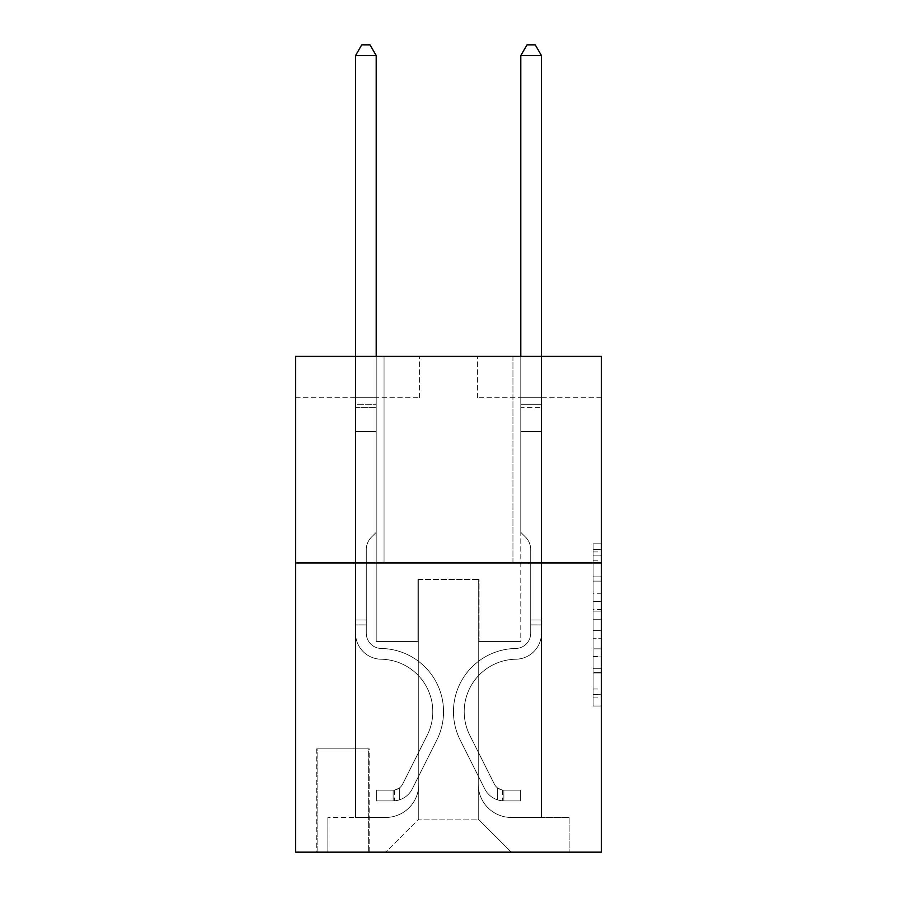 <?xml version="1.0" encoding="UTF-8"?>
<svg xmlns="http://www.w3.org/2000/svg" width="897" height="897" viewBox="0 0 897 897"><rect width="100%" height="100%" fill="white"/><g stroke="black" fill="none" stroke-linecap="round" stroke-linejoin="round"><path stroke-width="0.67" stroke-dasharray="4.49 3.36" d="M593.108 593.287L593.108 619.244L601.371 619.244L601.371 697.911L601.371 551.924L601.371 619.244L593.108 619.244L593.108 549.491L593.108 706.029L593.108 543.806L593.108 694.67L601.371 694.67L593.108 694.67L601.371 694.67L593.108 694.67L593.108 668.714L593.108 706.029L601.371 706.029L601.371 543.806L601.371 694.267L601.371 630.591L593.108 630.591L601.371 630.591L601.371 668.714L601.371 555.165L593.108 555.165L601.371 555.165L601.371 706.029L601.371 551.924L601.371 706.029L593.108 706.029L593.108 543.806L601.371 543.806L601.371 551.924L601.371 543.806L601.371 551.924L601.371 543.806L601.371 549.491L601.371 543.806L593.108 543.806L593.108 555.165L601.371 555.165L593.108 555.165L593.108 593.287L601.371 593.287M512.949 356.367L512.949 562.946L384.051 562.946L512.949 562.946L384.051 562.946L512.949 562.946L512.949 356.367L384.051 356.367L384.051 562.946L384.051 356.367L512.949 356.367M369.172 748.86L316.293 748.86L369.172 748.86L369.172 852.15L316.293 852.15L369.172 852.15M316.293 748.86L316.293 852.15M601.371 609.5L601.371 601.394L601.371 609.5L593.108 609.5L593.108 576.861L593.108 672.974L593.108 648.845L601.371 648.845L593.108 648.845L593.108 706.029L601.371 706.029L593.108 706.029L601.371 706.029L593.108 706.029L593.108 543.806L601.371 543.806L593.108 543.806L601.371 543.806L593.108 543.806L593.108 609.5L601.371 609.5M601.371 562.946L601.371 852.15L295.629 852.15L295.629 562.946L601.371 562.946L601.371 356.367L477.417 356.367L601.371 356.367L601.371 397.685L601.371 356.367L295.629 356.367L419.583 356.367L295.629 356.367L295.629 562.946L601.371 562.946L295.629 562.946M355.537 397.685L355.537 817.447L385.699 817.447A33.054 33.054 0 0 0 418.753 784.393L418.753 579.473L418.753 819.096L418.753 579.473L418.753 819.096L418.753 579.473L478.247 579.473L478.247 784.393A33.054 33.054 0 0 0 511.301 817.447L541.463 817.447L541.463 397.685L541.463 817.447L541.463 397.685L541.463 817.447L541.463 397.685L541.463 817.447L541.463 397.685L541.463 817.447L541.463 397.685L541.463 817.447L541.463 397.685L541.463 817.447L569.135 817.447L511.301 817.447L541.463 817.447L511.301 817.447L541.463 817.447L511.301 817.447L541.463 817.447L511.301 817.447L541.463 817.447L511.301 817.447L541.463 817.447L541.463 397.685L520.798 397.685L541.463 397.685L520.798 397.685L541.463 397.685L520.798 397.685L541.463 397.685L520.798 397.685L541.463 397.685L520.798 397.685L541.463 397.685L520.798 397.685L541.463 397.685L520.798 397.685L541.463 397.685L541.463 817.447L511.301 817.447A33.054 33.054 0 0 1 478.247 784.393A33.054 33.054 0 0 0 511.301 817.447A33.054 33.054 0 0 1 478.247 784.393A33.054 33.054 0 0 0 511.301 817.447A33.054 33.054 0 0 1 478.247 784.393A33.054 33.054 0 0 0 511.301 817.447A33.054 33.054 0 0 1 478.247 784.393A33.054 33.054 0 0 0 511.301 817.447A33.054 33.054 0 0 1 478.247 784.393A33.054 33.054 0 0 0 511.301 817.447A33.054 33.054 0 0 1 478.247 784.393L478.247 579.473L478.247 819.096L418.753 819.096L478.247 819.096L511.301 852.15L569.135 852.15L385.699 852.15L511.301 852.15L478.247 819.096L511.301 852.15L478.247 819.096L478.247 579.473L478.247 819.096L478.247 579.473L417.924 579.473L417.924 641.445L376.202 641.445L376.202 397.685L355.537 397.685L355.537 817.447L385.699 817.447A33.054 33.054 0 0 0 418.753 784.393L418.753 579.473L417.924 579.473L417.924 641.445L376.202 641.445L376.202 397.685L355.537 397.685L355.537 817.447L385.699 817.447L327.865 817.447L385.699 817.447L355.537 817.447L355.537 397.685L355.537 817.447L355.537 397.685L355.537 817.447L355.537 397.685L355.537 817.447L355.537 397.685L355.537 817.447L355.537 397.685L376.202 397.685L355.537 397.685L376.202 397.685L355.537 397.685L376.202 397.685L355.537 397.685L376.202 397.685L355.537 397.685L376.202 397.685L355.537 397.685L376.202 397.685L355.537 397.685L355.537 817.447L355.537 397.685M418.753 784.393L418.753 579.473L417.924 579.473L417.924 641.445L376.202 641.445L376.202 397.685L376.202 641.445L376.202 397.685L376.202 641.445L376.202 397.685L376.202 641.445L376.202 397.685L376.202 641.445L376.202 397.685L376.202 641.445L376.202 397.685L376.202 641.445L417.924 641.445L376.202 641.445L417.924 641.445L376.202 641.445L417.924 641.445L376.202 641.445L417.924 641.445L376.202 641.445L417.924 641.445L376.202 641.445L417.924 641.445L417.924 579.473L417.924 641.445L417.924 579.473L417.924 641.445L417.924 579.473L417.924 641.445L417.924 579.473L417.924 641.445L417.924 579.473L417.924 641.445L417.924 579.473L418.753 579.473L417.924 579.473L418.753 579.473L417.924 579.473L418.753 579.473L417.924 579.473L418.753 579.473L417.924 579.473L418.753 579.473L417.924 579.473L418.753 579.473L418.753 784.393A33.054 33.054 0 0 1 385.699 817.447A33.054 33.054 0 0 0 418.753 784.393A33.054 33.054 0 0 1 385.699 817.447A33.054 33.054 0 0 0 418.753 784.393A33.054 33.054 0 0 1 385.699 817.447A33.054 33.054 0 0 0 418.753 784.393A33.054 33.054 0 0 1 385.699 817.447A33.054 33.054 0 0 0 418.753 784.393A33.054 33.054 0 0 1 385.699 817.447A33.054 33.054 0 0 0 418.753 784.393M601.371 397.685L477.417 397.685L601.371 397.685M295.629 397.685L419.583 397.685L295.629 397.685L295.629 356.367L295.629 397.685M317.112 852.15L368.353 852.15L317.112 852.15L317.112 748.86L368.353 748.86L368.353 852.15L368.353 748.86L317.112 748.86L317.112 852.15M327.865 852.15L385.699 852.15L418.753 819.096L385.699 852.15L418.753 819.096L385.699 852.15L327.865 852.15L327.865 817.447L327.865 852.15M479.076 579.473L478.247 579.473L479.076 579.473L478.247 579.473L479.076 579.473L478.247 579.473L479.076 579.473L478.247 579.473L479.076 579.473L478.247 579.473L479.076 579.473L478.247 579.473L479.076 579.473L478.247 579.473L479.076 579.473L479.076 641.445L479.076 579.473M477.417 397.685L477.417 356.367L477.417 397.685M419.583 397.685L419.583 356.367L419.583 397.685M569.135 817.447L569.135 852.15L569.135 817.447M520.798 397.685L520.798 641.445L479.076 641.445L520.798 641.445L479.076 641.445L520.798 641.445L479.076 641.445L520.798 641.445L479.076 641.445L520.798 641.445L479.076 641.445L520.798 641.445L479.076 641.445L520.798 641.445L479.076 641.445L520.798 641.445L520.798 397.685M593.108 619.244L601.371 619.244L593.108 619.244M593.108 549.491L593.108 543.806L593.108 549.491L601.371 549.491L593.108 549.491M593.108 672.571L593.108 638.709L593.108 672.571L601.371 672.571L593.108 672.571M593.108 638.709L593.108 630.591L601.371 630.591L593.108 630.591L593.108 638.709L601.371 638.709L593.108 638.709M593.108 576.861L593.108 555.165L593.108 576.861L601.371 576.861L593.108 576.861M593.108 543.806L601.371 543.806L593.108 543.806L593.108 551.924L593.108 543.806L601.371 543.806M593.108 706.029L601.371 706.029L593.108 706.029L593.108 697.911L593.108 706.029M366.279 619.962L366.279 624.917L355.537 624.917L355.537 619.962L355.537 633.204L355.537 55.592L355.537 431.558L355.537 55.592L376.202 55.592L376.202 404.289L376.202 55.592L355.537 55.592L361.738 44.85L370.001 44.85L361.738 44.85L355.537 55.592L355.537 431.558L355.537 55.592L376.202 55.592L370.001 44.85L376.202 55.592L376.202 431.558L355.537 431.558L355.537 404.289L355.537 431.558L376.202 431.558L376.202 532.37L371.537 537.023A17.951 17.951 -29.8 0 0 366.279 549.726A17.951 17.951 150.2 0 1 371.537 537.023L376.202 532.37L376.202 55.592L355.537 55.592L361.738 44.85L370.001 44.85L361.738 44.85L355.537 55.592L355.537 404.289L355.537 55.592L376.202 55.592L370.001 44.85L376.202 55.592L376.202 431.558L355.537 431.558L355.537 633.204A26.024 26.024 -29.8 0 0 381.158 659.228A26.024 26.024 150.2 0 1 355.537 633.204L355.537 431.558L376.202 431.558L376.202 532.37L371.537 537.023A17.951 17.951 -29.8 0 0 366.279 549.726A17.951 17.951 150.2 0 1 371.537 537.023L376.202 532.37L376.202 55.592L355.537 55.592L361.738 44.85L370.001 44.85L361.738 44.85L355.537 55.592L355.537 407.373L355.537 55.592L376.202 55.592L370.001 44.85L376.202 55.592L376.202 431.558L355.537 431.558L355.537 633.204A26.024 26.024 -29.8 0 0 381.158 659.228A26.024 26.024 150.2 0 1 355.537 633.204L355.537 431.558L376.202 431.558L376.202 532.37L371.537 537.023A17.951 17.951 -29.8 0 0 366.279 549.726A17.951 17.951 150.2 0 1 371.537 537.023L376.202 532.37L376.202 55.592L355.537 55.592L361.738 44.85L370.001 44.85L361.738 44.85L355.537 55.592L355.537 633.204A26.024 26.024 -29.8 0 0 381.158 659.228A26.024 26.024 150.2 0 1 355.537 633.204L355.537 431.558L376.202 431.558L376.202 532.37L371.537 537.023A17.951 17.951 -29.8 0 0 366.279 549.726A17.951 17.951 150.2 0 1 371.537 537.023L376.202 532.37L376.202 431.558L355.537 431.558L355.537 633.204A26.024 26.024 -29.8 0 0 381.158 659.228A52.474 52.474 150.2 0 1 427.207 735.26A52.474 52.474 -29.8 0 0 381.158 659.228A26.024 26.024 150.2 0 1 355.537 633.204L355.537 431.558L376.202 431.558L376.202 407.373L376.202 532.37L371.537 537.023A17.951 17.951 -29.8 0 0 366.279 549.726A17.951 17.951 150.2 0 1 371.537 537.023L376.202 532.37L376.202 431.558L355.537 431.558L355.537 633.204A26.024 26.024 -29.8 0 0 381.158 659.228A26.024 26.024 150.2 0 1 355.537 633.204L355.537 431.558L376.202 431.558L376.202 404.289L376.202 532.37L371.537 537.023A17.951 17.951 -29.8 0 0 366.279 549.726A17.951 17.951 150.2 0 1 371.537 537.023L376.202 532.37L376.202 431.558L355.537 431.558L355.537 633.204A26.024 26.024 -29.8 0 0 381.158 659.228A26.024 26.024 150.2 0 1 355.537 633.204L355.537 431.558L376.202 431.558L376.202 55.592L370.001 44.85L376.202 55.592L376.202 532.37L371.537 537.023A17.951 17.951 -29.8 0 0 366.279 549.726A17.951 17.951 150.2 0 1 371.537 537.023L376.202 532.37L376.202 431.558L355.537 431.558L355.537 633.204L355.537 624.917L366.279 624.917L366.279 619.962L355.537 619.962L366.279 619.962L366.279 633.204L366.279 549.726L366.279 633.204A15.283 15.283 -29.8 0 0 381.326 648.486A15.283 15.283 150.2 0 1 366.279 633.204L366.279 549.726L366.279 633.204L366.279 619.962L355.537 619.962L366.279 619.962L366.279 633.204A15.283 15.283 -29.8 0 0 381.326 648.486A15.283 15.283 150.2 0 1 366.279 633.204L366.279 549.726L366.279 633.204A15.283 15.283 -29.8 0 0 381.326 648.486A15.283 15.283 150.2 0 1 366.279 633.204L366.279 549.726L366.279 633.204L366.279 619.962L355.537 619.962L366.279 619.962L366.279 633.204A15.283 15.283 -29.8 0 0 381.326 648.486A63.216 63.216 150.2 0 1 436.805 740.081A63.216 63.216 -29.8 0 0 381.326 648.486A15.283 15.283 150.2 0 1 366.279 633.204L366.279 549.726L366.279 633.204A15.283 15.283 -29.8 0 0 381.326 648.486A15.283 15.283 150.2 0 1 366.279 633.204L366.279 549.726L366.279 633.204L366.279 619.962L355.537 619.962M393.133 800.92A21.898 21.898 -29.8 0 0 412.284 788.855L436.805 740.081A63.216 63.216 -29.8 0 0 381.326 648.486A15.283 15.283 150.2 0 1 366.279 633.204A15.283 15.283 -29.8 0 0 381.326 648.486A63.216 63.216 150.2 0 1 436.805 740.081A63.216 63.216 -29.8 0 0 381.326 648.486A15.283 15.283 150.2 0 1 366.279 633.204L366.279 549.726L366.279 633.204A15.283 15.283 -29.8 0 0 381.326 648.486A15.283 15.283 150.2 0 1 366.279 633.204A15.283 15.283 150.2 0 0 381.326 648.486A63.216 63.216 150.2 0 1 436.805 740.081L412.284 788.855L436.805 740.081A63.216 63.216 -29.8 0 0 381.326 648.486A15.283 15.283 150.2 0 1 366.279 633.204A15.283 15.283 150.2 0 0 381.326 648.486A15.283 15.283 150.2 0 1 366.279 633.204A15.283 15.283 150.2 0 0 381.326 648.486A63.216 63.216 150.2 0 1 436.805 740.081A63.216 63.216 -29.8 0 0 381.326 648.486A15.283 15.283 150.2 0 1 366.279 633.204A15.283 15.283 150.2 0 0 381.326 648.486A63.216 63.216 150.2 0 1 436.805 740.081A63.216 63.216 -29.8 0 0 381.326 648.486A15.283 15.283 150.2 0 1 366.279 633.204A15.283 15.283 150.2 0 0 381.326 648.486A15.283 15.283 150.2 0 1 366.279 633.204A15.283 15.283 150.2 0 0 381.326 648.486A63.216 63.216 150.2 0 1 436.805 740.081L412.284 788.855L436.805 740.081A63.216 63.216 -29.8 0 0 381.326 648.486A15.283 15.283 150.2 0 1 366.279 633.204A15.283 15.283 150.2 0 0 381.326 648.486A63.216 63.216 150.2 0 1 436.805 740.081A63.216 63.216 -29.8 0 0 381.326 648.486A63.216 63.216 -29.8 0 1 436.805 740.081L412.284 788.855A21.898 21.898 150.2 0 1 399.333 799.9A21.898 21.898 -29.8 0 0 412.284 788.855L436.805 740.081A63.216 63.216 -29.8 0 0 381.326 648.486A63.216 63.216 -29.8 0 1 436.805 740.081A63.216 63.216 -29.8 0 0 381.326 648.486A63.216 63.216 -29.8 0 1 436.805 740.081L412.284 788.855L436.805 740.081A63.216 63.216 -29.8 0 0 381.326 648.486A63.216 63.216 -29.8 0 1 436.805 740.081L412.284 788.855L436.805 740.081A63.216 63.216 -29.8 0 0 381.326 648.486A63.216 63.216 -29.8 0 1 436.805 740.081A63.216 63.216 -29.8 0 0 381.326 648.486A63.216 63.216 -29.8 0 1 436.805 740.081L412.284 788.855A21.898 21.898 150.2 0 1 399.333 799.9C392.964 801.245 392.964 801.245 399.333 799.9C392.964 801.245 392.964 801.245 399.333 799.9A21.898 21.898 -29.8 0 0 412.284 788.855L436.805 740.081A63.216 63.216 -29.8 0 0 381.326 648.486A63.216 63.216 -29.8 0 1 436.805 740.081L412.284 788.855A21.898 21.898 150.2 0 1 399.333 799.9C392.964 801.245 392.964 801.245 399.333 799.9C392.964 801.245 392.964 801.245 399.333 799.9A21.898 21.898 -29.8 0 0 412.284 788.855L436.805 740.081L412.284 788.855A21.898 21.898 150.2 0 1 399.333 799.9C392.964 801.245 392.964 801.245 399.333 799.9C392.964 801.245 392.964 801.245 399.333 799.9A21.898 21.898 -29.8 0 0 412.284 788.855L436.805 740.081L412.284 788.855A21.898 21.898 150.2 0 1 399.333 799.9C392.964 801.245 392.964 801.245 399.333 799.9C392.964 801.245 392.964 801.245 399.333 799.9A21.898 21.898 -29.8 0 0 412.284 788.855L436.805 740.081L412.284 788.855A21.898 21.898 150.2 0 1 399.333 799.9C392.964 801.245 392.964 801.245 399.333 799.9C392.964 801.245 392.964 801.245 399.333 799.9A21.898 21.898 -29.8 0 0 412.284 788.855L436.805 740.081L412.284 788.855A21.898 21.898 150.2 0 1 399.333 799.9C392.964 801.245 392.964 801.245 399.333 799.9C392.964 801.245 392.964 801.245 399.333 799.9A21.898 21.898 -29.8 0 0 412.284 788.855A21.898 21.898 -29.8 0 1 393.133 800.92L393.133 790.167A11.156 11.156 -29.8 0 0 402.686 784.034L427.207 735.26A52.474 52.474 -29.8 0 0 381.158 659.228A52.474 52.474 150.2 0 1 427.207 735.26A52.474 52.474 -29.8 0 0 381.158 659.228A26.024 26.024 150.2 0 1 355.537 633.204A26.024 26.024 -29.8 0 0 381.158 659.228A26.024 26.024 150.2 0 1 355.537 633.204A26.024 26.024 150.2 0 0 381.158 659.228A52.474 52.474 150.2 0 1 427.207 735.26L402.686 784.034L427.207 735.26A52.474 52.474 -29.8 0 0 381.158 659.228A26.024 26.024 150.2 0 1 355.537 633.204A26.024 26.024 150.2 0 0 381.158 659.228A26.024 26.024 150.2 0 1 355.537 633.204A26.024 26.024 150.2 0 0 381.158 659.228A52.474 52.474 150.2 0 1 427.207 735.26A52.474 52.474 -29.8 0 0 381.158 659.228A26.024 26.024 150.2 0 1 355.537 633.204A26.024 26.024 150.2 0 0 381.158 659.228A52.474 52.474 150.2 0 1 427.207 735.26A52.474 52.474 -29.8 0 0 381.158 659.228A26.024 26.024 150.2 0 1 355.537 633.204A26.024 26.024 150.2 0 0 381.158 659.228A26.024 26.024 150.2 0 1 355.537 633.204A26.024 26.024 150.2 0 0 381.158 659.228A52.474 52.474 150.2 0 1 427.207 735.26L402.686 784.034L427.207 735.26A52.474 52.474 -29.8 0 0 381.158 659.228A26.024 26.024 150.2 0 1 355.537 633.204A26.024 26.024 150.2 0 0 381.158 659.228A52.474 52.474 150.2 0 1 427.207 735.26A52.474 52.474 -29.8 0 0 381.158 659.228A52.474 52.474 -29.8 0 1 427.207 735.26L402.686 784.034A11.156 11.156 150.2 0 1 399.333 788.003C393.077 790.885 393.077 790.885 399.333 788.003C393.077 790.885 393.077 790.885 399.333 788.003A11.156 11.156 -29.8 0 0 402.686 784.034L427.207 735.26A52.474 52.474 -29.8 0 0 381.158 659.228A52.474 52.474 -29.8 0 1 427.207 735.26A52.474 52.474 -29.8 0 0 381.158 659.228A52.474 52.474 -29.8 0 1 427.207 735.26L402.686 784.034L427.207 735.26A52.474 52.474 -29.8 0 0 381.158 659.228A52.474 52.474 -29.8 0 1 427.207 735.26L402.686 784.034L427.207 735.26A52.474 52.474 -29.8 0 0 381.158 659.228A52.474 52.474 -29.8 0 1 427.207 735.26A52.474 52.474 -29.8 0 0 381.158 659.228A52.474 52.474 -29.8 0 1 427.207 735.26L402.686 784.034A11.156 11.156 150.2 0 1 399.333 788.003C393.077 790.885 393.077 790.885 399.333 788.003C393.077 790.885 393.077 790.885 399.333 788.003A11.156 11.156 -29.8 0 0 402.686 784.034L427.207 735.26A52.474 52.474 -29.8 0 0 381.158 659.228A52.474 52.474 -29.8 0 1 427.207 735.26L402.686 784.034A11.156 11.156 150.2 0 1 399.333 788.003C393.077 790.885 393.077 790.885 399.333 788.003C393.077 790.885 393.077 790.885 399.333 788.003A11.156 11.156 -29.8 0 0 402.686 784.034L427.207 735.26L402.686 784.034A11.156 11.156 150.2 0 1 399.333 788.003C393.077 790.885 393.077 790.885 399.333 788.003C393.077 790.885 393.077 790.885 399.333 788.003A11.156 11.156 -29.8 0 0 402.686 784.034L427.207 735.26L402.686 784.034A11.156 11.156 150.2 0 1 399.333 788.003C393.077 790.885 393.077 790.885 399.333 788.003C393.077 790.885 393.077 790.885 399.333 788.003A11.156 11.156 -29.8 0 0 402.686 784.034L427.207 735.26L402.686 784.034A11.156 11.156 150.2 0 1 399.333 788.003C393.077 790.885 393.077 790.885 399.333 788.003C393.077 790.885 393.077 790.885 399.333 788.003A11.156 11.156 -29.8 0 0 402.686 784.034L427.207 735.26L402.686 784.034A11.156 11.156 150.2 0 1 399.333 788.003C393.077 790.885 393.077 790.885 399.333 788.003C393.077 790.885 393.077 790.885 399.333 788.003A11.156 11.156 -29.8 0 0 402.686 784.034A11.156 11.156 -29.8 0 1 393.133 790.167L393.133 800.92L376.617 800.92L393.133 800.92A21.898 21.898 -29.8 0 0 412.284 788.855A21.898 21.898 -29.8 0 1 393.133 800.92L393.133 790.167L376.617 790.179L393.133 790.167A11.156 11.156 -29.8 0 0 402.686 784.034A11.156 11.156 -29.8 0 1 393.133 790.167L393.133 800.92L376.617 800.92L376.617 790.179L376.617 800.92L393.133 800.92A21.898 21.898 -29.8 0 0 412.284 788.855A21.898 21.898 -29.8 0 1 393.133 800.92L393.133 790.167L376.617 790.179L393.133 790.167A11.156 11.156 -29.8 0 0 402.686 784.034A11.156 11.156 -29.8 0 1 393.133 790.167L393.133 800.92L376.617 800.92L376.617 790.179L376.617 800.92L393.133 800.92A21.898 21.898 -29.8 0 0 412.284 788.855A21.898 21.898 -29.8 0 1 393.133 800.92L393.133 790.167L376.617 790.179L393.133 790.167A11.156 11.156 -29.8 0 0 402.686 784.034A11.156 11.156 -29.8 0 1 393.133 790.167L393.133 800.92L376.617 800.92L376.617 790.179L376.617 800.92L393.133 800.92A21.898 21.898 -29.8 0 0 412.284 788.855A21.898 21.898 -29.8 0 1 393.133 800.92L393.133 790.167L376.617 790.179L393.133 790.167A11.156 11.156 -29.8 0 0 402.686 784.034A11.156 11.156 -29.8 0 1 393.133 790.167L393.133 800.92L376.617 800.92L376.617 790.179L376.617 800.92L393.133 800.92A21.898 21.898 -29.8 0 0 412.284 788.855A21.898 21.898 -29.8 0 1 393.133 800.92L393.133 790.167L376.617 790.179L393.133 790.167A11.156 11.156 -29.8 0 0 402.686 784.034A11.156 11.156 -29.8 0 1 393.133 790.167L393.133 800.92L376.617 800.92L376.617 790.179L376.617 800.92L393.133 800.92A21.898 21.898 -29.8 0 0 412.284 788.855A21.898 21.898 -29.8 0 1 393.133 800.92L393.133 790.167L376.617 790.179L393.133 790.167A11.156 11.156 -29.8 0 0 402.686 784.034A11.156 11.156 -29.8 0 1 393.133 790.167L393.133 800.92L376.617 800.92L376.617 790.179L376.617 800.92L393.133 800.92M530.721 619.962L530.721 624.917L541.463 624.917L541.463 619.962L541.463 633.204L541.463 55.592L541.463 431.558L541.463 55.592L520.798 55.592L520.798 404.289L520.798 55.592L541.463 55.592L535.262 44.85L526.999 44.85L535.262 44.85L541.463 55.592L541.463 431.558L541.463 55.592L520.798 55.592L526.999 44.85L520.798 55.592L520.798 431.558L541.463 431.558L541.463 404.289L541.463 431.558L520.798 431.558L520.798 532.37L525.463 537.023A17.951 17.951 29.8 0 1 530.721 549.726A17.951 17.951 -150.2 0 0 525.463 537.023L520.798 532.37L520.798 55.592L541.463 55.592L535.262 44.85L526.999 44.85L535.262 44.85L541.463 55.592L541.463 404.289L541.463 55.592L520.798 55.592L526.999 44.85L520.798 55.592L520.798 431.558L541.463 431.558L541.463 633.204A26.024 26.024 29.8 0 1 515.842 659.228A26.024 26.024 -150.2 0 0 541.463 633.204L541.463 431.558L520.798 431.558L520.798 532.37L525.463 537.023A17.951 17.951 29.8 0 1 530.721 549.726A17.951 17.951 -150.2 0 0 525.463 537.023L520.798 532.37L520.798 55.592L541.463 55.592L535.262 44.85L526.999 44.85L535.262 44.85L541.463 55.592L541.463 407.373L541.463 55.592L520.798 55.592L526.999 44.85L520.798 55.592L520.798 431.558L541.463 431.558L541.463 633.204A26.024 26.024 29.8 0 1 515.842 659.228A26.024 26.024 -150.2 0 0 541.463 633.204L541.463 431.558L520.798 431.558L520.798 532.37L525.463 537.023A17.951 17.951 29.8 0 1 530.721 549.726A17.951 17.951 -150.2 0 0 525.463 537.023L520.798 532.37L520.798 55.592L541.463 55.592L535.262 44.85L526.999 44.85L535.262 44.85L541.463 55.592L541.463 633.204A26.024 26.024 29.8 0 1 515.842 659.228A26.024 26.024 -150.2 0 0 541.463 633.204L541.463 431.558L520.798 431.558L520.798 532.37L525.463 537.023A17.951 17.951 29.8 0 1 530.721 549.726A17.951 17.951 -150.2 0 0 525.463 537.023L520.798 532.37L520.798 431.558L541.463 431.558L541.463 633.204A26.024 26.024 29.8 0 1 515.842 659.228A52.474 52.474 -150.2 0 0 469.793 735.26A52.474 52.474 29.8 0 1 515.842 659.228A26.024 26.024 -150.2 0 0 541.463 633.204L541.463 431.558L520.798 431.558L520.798 407.373L520.798 532.37L525.463 537.023A17.951 17.951 29.8 0 1 530.721 549.726A17.951 17.951 -150.2 0 0 525.463 537.023L520.798 532.37L520.798 431.558L541.463 431.558L541.463 633.204A26.024 26.024 29.8 0 1 515.842 659.228A26.024 26.024 -150.2 0 0 541.463 633.204L541.463 431.558L520.798 431.558L520.798 404.289L520.798 532.37L525.463 537.023A17.951 17.951 29.8 0 1 530.721 549.726A17.951 17.951 -150.2 0 0 525.463 537.023L520.798 532.37L520.798 431.558L541.463 431.558L541.463 633.204A26.024 26.024 29.8 0 1 515.842 659.228A26.024 26.024 -150.2 0 0 541.463 633.204L541.463 431.558L520.798 431.558L520.798 55.592L526.999 44.85L520.798 55.592L520.798 532.37L525.463 537.023A17.951 17.951 29.8 0 1 530.721 549.726A17.951 17.951 -150.2 0 0 525.463 537.023L520.798 532.37L520.798 431.558L541.463 431.558L541.463 633.204L541.463 624.917L530.721 624.917L530.721 619.962L541.463 619.962L530.721 619.962L530.721 633.204L530.721 549.726L530.721 633.204A15.283 15.283 29.8 0 1 515.674 648.486A15.283 15.283 -150.2 0 0 530.721 633.204L530.721 549.726L530.721 633.204L530.721 619.962L541.463 619.962L530.721 619.962L530.721 633.204A15.283 15.283 29.8 0 1 515.674 648.486A15.283 15.283 -150.2 0 0 530.721 633.204L530.721 549.726L530.721 633.204A15.283 15.283 29.8 0 1 515.674 648.486A15.283 15.283 -150.2 0 0 530.721 633.204L530.721 549.726L530.721 633.204L530.721 619.962L541.463 619.962L530.721 619.962L530.721 633.204A15.283 15.283 29.8 0 1 515.674 648.486A63.216 63.216 -150.2 0 0 460.195 740.081A63.216 63.216 29.8 0 1 515.674 648.486A15.283 15.283 -150.2 0 0 530.721 633.204L530.721 549.726L530.721 633.204A15.283 15.283 29.8 0 1 515.674 648.486A15.283 15.283 -150.2 0 0 530.721 633.204L530.721 549.726L530.721 633.204L530.721 619.962L541.463 619.962M503.867 800.92A21.898 21.898 29.8 0 1 484.716 788.855L460.195 740.081A63.216 63.216 29.8 0 1 515.674 648.486A15.283 15.283 -150.2 0 0 530.721 633.204A15.283 15.283 29.8 0 1 515.674 648.486A63.216 63.216 -150.2 0 0 460.195 740.081A63.216 63.216 29.8 0 1 515.674 648.486A15.283 15.283 -150.2 0 0 530.721 633.204L530.721 549.726L530.721 633.204A15.283 15.283 29.8 0 1 515.674 648.486A15.283 15.283 -150.2 0 0 530.721 633.204A15.283 15.283 -150.2 0 1 515.674 648.486A63.216 63.216 -150.2 0 0 460.195 740.081L484.716 788.855L460.195 740.081A63.216 63.216 29.8 0 1 515.674 648.486A15.283 15.283 -150.2 0 0 530.721 633.204A15.283 15.283 -150.2 0 1 515.674 648.486A15.283 15.283 -150.2 0 0 530.721 633.204A15.283 15.283 -150.2 0 1 515.674 648.486A63.216 63.216 -150.2 0 0 460.195 740.081A63.216 63.216 29.8 0 1 515.674 648.486A15.283 15.283 -150.2 0 0 530.721 633.204A15.283 15.283 -150.2 0 1 515.674 648.486A63.216 63.216 -150.2 0 0 460.195 740.081A63.216 63.216 29.8 0 1 515.674 648.486A15.283 15.283 -150.2 0 0 530.721 633.204A15.283 15.283 -150.2 0 1 515.674 648.486A15.283 15.283 -150.2 0 0 530.721 633.204A15.283 15.283 -150.2 0 1 515.674 648.486A63.216 63.216 -150.2 0 0 460.195 740.081L484.716 788.855L460.195 740.081A63.216 63.216 29.8 0 1 515.674 648.486A15.283 15.283 -150.2 0 0 530.721 633.204A15.283 15.283 -150.2 0 1 515.674 648.486A63.216 63.216 -150.2 0 0 460.195 740.081A63.216 63.216 29.8 0 1 515.674 648.486A63.216 63.216 29.8 0 0 460.195 740.081L484.716 788.855A21.898 21.898 -150.2 0 0 497.667 799.9A21.898 21.898 29.8 0 1 484.716 788.855L460.195 740.081A63.216 63.216 29.8 0 1 515.674 648.486A63.216 63.216 29.8 0 0 460.195 740.081A63.216 63.216 29.8 0 1 515.674 648.486A63.216 63.216 29.8 0 0 460.195 740.081L484.716 788.855L460.195 740.081A63.216 63.216 29.8 0 1 515.674 648.486A63.216 63.216 29.8 0 0 460.195 740.081L484.716 788.855L460.195 740.081A63.216 63.216 29.8 0 1 515.674 648.486A63.216 63.216 29.8 0 0 460.195 740.081A63.216 63.216 29.8 0 1 515.674 648.486A63.216 63.216 29.8 0 0 460.195 740.081L484.716 788.855A21.898 21.898 -150.2 0 0 497.667 799.9C504.036 801.245 504.036 801.245 497.667 799.9C504.036 801.245 504.036 801.245 497.667 799.9A21.898 21.898 29.8 0 1 484.716 788.855L460.195 740.081A63.216 63.216 29.8 0 1 515.674 648.486A63.216 63.216 29.8 0 0 460.195 740.081L484.716 788.855A21.898 21.898 -150.2 0 0 497.667 799.9C504.036 801.245 504.036 801.245 497.667 799.9C504.036 801.245 504.036 801.245 497.667 799.9A21.898 21.898 29.8 0 1 484.716 788.855L460.195 740.081L484.716 788.855A21.898 21.898 -150.2 0 0 497.667 799.9C504.036 801.245 504.036 801.245 497.667 799.9C504.036 801.245 504.036 801.245 497.667 799.9A21.898 21.898 29.8 0 1 484.716 788.855L460.195 740.081L484.716 788.855A21.898 21.898 -150.2 0 0 497.667 799.9C504.036 801.245 504.036 801.245 497.667 799.9C504.036 801.245 504.036 801.245 497.667 799.9A21.898 21.898 29.8 0 1 484.716 788.855L460.195 740.081L484.716 788.855A21.898 21.898 -150.2 0 0 497.667 799.9C504.036 801.245 504.036 801.245 497.667 799.9C504.036 801.245 504.036 801.245 497.667 799.9A21.898 21.898 29.8 0 1 484.716 788.855L460.195 740.081L484.716 788.855A21.898 21.898 -150.2 0 0 497.667 799.9C504.036 801.245 504.036 801.245 497.667 799.9C504.036 801.245 504.036 801.245 497.667 799.9A21.898 21.898 29.8 0 1 484.716 788.855A21.898 21.898 29.8 0 0 503.867 800.92L503.867 790.167A11.156 11.156 29.8 0 1 494.314 784.034L469.793 735.26A52.474 52.474 29.8 0 1 515.842 659.228A52.474 52.474 -150.2 0 0 469.793 735.26A52.474 52.474 29.8 0 1 515.842 659.228A26.024 26.024 -150.2 0 0 541.463 633.204A26.024 26.024 29.8 0 1 515.842 659.228A26.024 26.024 -150.2 0 0 541.463 633.204A26.024 26.024 -150.2 0 1 515.842 659.228A52.474 52.474 -150.2 0 0 469.793 735.26L494.314 784.034L469.793 735.26A52.474 52.474 29.8 0 1 515.842 659.228A26.024 26.024 -150.2 0 0 541.463 633.204A26.024 26.024 -150.2 0 1 515.842 659.228A26.024 26.024 -150.2 0 0 541.463 633.204A26.024 26.024 -150.2 0 1 515.842 659.228A52.474 52.474 -150.2 0 0 469.793 735.26A52.474 52.474 29.8 0 1 515.842 659.228A26.024 26.024 -150.2 0 0 541.463 633.204A26.024 26.024 -150.2 0 1 515.842 659.228A52.474 52.474 -150.2 0 0 469.793 735.26A52.474 52.474 29.8 0 1 515.842 659.228A26.024 26.024 -150.2 0 0 541.463 633.204A26.024 26.024 -150.2 0 1 515.842 659.228A26.024 26.024 -150.2 0 0 541.463 633.204A26.024 26.024 -150.2 0 1 515.842 659.228A52.474 52.474 -150.2 0 0 469.793 735.26L494.314 784.034L469.793 735.26A52.474 52.474 29.8 0 1 515.842 659.228A26.024 26.024 -150.2 0 0 541.463 633.204A26.024 26.024 -150.2 0 1 515.842 659.228A52.474 52.474 -150.2 0 0 469.793 735.26A52.474 52.474 29.8 0 1 515.842 659.228A52.474 52.474 29.8 0 0 469.793 735.26L494.314 784.034A11.156 11.156 -150.2 0 0 497.667 788.003C503.923 790.885 503.923 790.885 497.667 788.003C503.923 790.885 503.923 790.885 497.667 788.003A11.156 11.156 29.8 0 1 494.314 784.034L469.793 735.26A52.474 52.474 29.8 0 1 515.842 659.228A52.474 52.474 29.8 0 0 469.793 735.26A52.474 52.474 29.8 0 1 515.842 659.228A52.474 52.474 29.8 0 0 469.793 735.26L494.314 784.034L469.793 735.26A52.474 52.474 29.8 0 1 515.842 659.228A52.474 52.474 29.8 0 0 469.793 735.26L494.314 784.034L469.793 735.26A52.474 52.474 29.8 0 1 515.842 659.228A52.474 52.474 29.8 0 0 469.793 735.26A52.474 52.474 29.8 0 1 515.842 659.228A52.474 52.474 29.8 0 0 469.793 735.26L494.314 784.034A11.156 11.156 -150.2 0 0 497.667 788.003C503.923 790.885 503.923 790.885 497.667 788.003C503.923 790.885 503.923 790.885 497.667 788.003A11.156 11.156 29.8 0 1 494.314 784.034L469.793 735.26A52.474 52.474 29.8 0 1 515.842 659.228A52.474 52.474 29.8 0 0 469.793 735.26L494.314 784.034A11.156 11.156 -150.2 0 0 497.667 788.003C503.923 790.885 503.923 790.885 497.667 788.003C503.923 790.885 503.923 790.885 497.667 788.003A11.156 11.156 29.8 0 1 494.314 784.034L469.793 735.26L494.314 784.034A11.156 11.156 -150.2 0 0 497.667 788.003C503.923 790.885 503.923 790.885 497.667 788.003C503.923 790.885 503.923 790.885 497.667 788.003A11.156 11.156 29.8 0 1 494.314 784.034L469.793 735.26L494.314 784.034A11.156 11.156 -150.2 0 0 497.667 788.003C503.923 790.885 503.923 790.885 497.667 788.003C503.923 790.885 503.923 790.885 497.667 788.003A11.156 11.156 29.8 0 1 494.314 784.034L469.793 735.26L494.314 784.034A11.156 11.156 -150.2 0 0 497.667 788.003C503.923 790.885 503.923 790.885 497.667 788.003C503.923 790.885 503.923 790.885 497.667 788.003A11.156 11.156 29.8 0 1 494.314 784.034L469.793 735.26L494.314 784.034A11.156 11.156 -150.2 0 0 497.667 788.003C503.923 790.885 503.923 790.885 497.667 788.003C503.923 790.885 503.923 790.885 497.667 788.003A11.156 11.156 29.8 0 1 494.314 784.034A11.156 11.156 29.8 0 0 503.867 790.167L503.867 800.92L520.383 800.92L503.867 800.92A21.898 21.898 29.8 0 1 484.716 788.855A21.898 21.898 29.8 0 0 503.867 800.92L503.867 790.167L520.383 790.179L503.867 790.167A11.156 11.156 29.8 0 1 494.314 784.034A11.156 11.156 29.8 0 0 503.867 790.167L503.867 800.92L520.383 800.92L520.383 790.179L520.383 800.92L503.867 800.92A21.898 21.898 29.8 0 1 484.716 788.855A21.898 21.898 29.8 0 0 503.867 800.92L503.867 790.167L520.383 790.179L503.867 790.167A11.156 11.156 29.8 0 1 494.314 784.034A11.156 11.156 29.8 0 0 503.867 790.167L503.867 800.92L520.383 800.92L520.383 790.179L520.383 800.92L503.867 800.92A21.898 21.898 29.8 0 1 484.716 788.855A21.898 21.898 29.8 0 0 503.867 800.92L503.867 790.167L520.383 790.179L503.867 790.167A11.156 11.156 29.8 0 1 494.314 784.034A11.156 11.156 29.8 0 0 503.867 790.167L503.867 800.92L520.383 800.92L520.383 790.179L520.383 800.92L503.867 800.92A21.898 21.898 29.8 0 1 484.716 788.855A21.898 21.898 29.8 0 0 503.867 800.92L503.867 790.167L520.383 790.179L503.867 790.167A11.156 11.156 29.8 0 1 494.314 784.034A11.156 11.156 29.8 0 0 503.867 790.167L503.867 800.92L520.383 800.92L520.383 790.179L520.383 800.92L503.867 800.92A21.898 21.898 29.8 0 1 484.716 788.855A21.898 21.898 29.8 0 0 503.867 800.92L503.867 790.167L520.383 790.179L503.867 790.167A11.156 11.156 29.8 0 1 494.314 784.034A11.156 11.156 29.8 0 0 503.867 790.167L503.867 800.92L520.383 800.92L520.383 790.179L520.383 800.92L503.867 800.92A21.898 21.898 29.8 0 1 484.716 788.855A21.898 21.898 29.8 0 0 503.867 800.92L503.867 790.167L520.383 790.179L503.867 790.167A11.156 11.156 29.8 0 1 494.314 784.034A11.156 11.156 29.8 0 0 503.867 790.167L503.867 800.92L520.383 800.92L520.383 790.179L520.383 800.92L503.867 800.92M355.537 356.367L355.537 55.592L376.202 55.592L355.537 55.592L361.738 44.85L370.001 44.85L361.738 44.85L355.537 55.592L355.537 404.289L355.537 55.592L376.202 55.592L370.001 44.85L376.202 55.592L376.202 404.289L376.202 55.592L355.537 55.592L361.738 44.85L370.001 44.85L361.738 44.85L355.537 55.592L376.202 55.592L370.001 44.85L376.202 55.592L376.202 356.367M520.798 356.367L520.798 404.289L541.463 404.289L520.798 404.289L541.463 404.289L520.798 404.289L541.463 404.289L520.798 404.289L541.463 404.289L520.798 404.289L541.463 404.289L520.798 404.289L541.463 404.289L520.798 404.289L541.463 404.289L520.798 404.289L520.798 407.373L520.798 55.592L526.999 44.85L520.798 55.592L541.463 55.592L520.798 55.592L541.463 55.592L535.262 44.85L526.999 44.85L535.262 44.85L541.463 55.592L541.463 404.289L541.463 55.592L520.798 55.592L526.999 44.85L520.798 55.592L520.798 404.289L520.798 55.592L541.463 55.592L535.262 44.85L526.999 44.85L535.262 44.85L541.463 55.592L541.463 356.367M376.617 790.179L392.729 790.179L376.617 790.179L376.617 800.92L376.617 790.179M355.537 404.289L355.537 407.373L355.537 404.289L376.202 404.289L355.537 404.289M399.333 799.9C392.964 801.245 392.964 801.245 399.333 799.9C392.964 801.245 392.964 801.245 399.333 799.9L399.333 788.003L399.333 799.9M376.202 55.592L370.001 44.85L361.738 44.85L355.537 55.592M520.383 790.179L504.271 790.179L520.383 790.179L520.383 800.92L520.383 790.179M497.667 799.9C504.036 801.245 504.036 801.245 497.667 799.9C504.036 801.245 504.036 801.245 497.667 799.9L497.667 788.003L497.667 799.9M520.798 407.373L520.798 431.558L520.798 407.373L541.463 407.373L520.798 407.373M541.463 55.592L535.262 44.85L526.999 44.85L520.798 55.592M593.108 668.714L601.371 668.714L593.108 668.714M593.108 656.548L601.371 656.548M593.108 581.121L601.371 581.121L593.108 581.121M593.108 551.924L601.371 551.924M593.108 697.911L601.371 697.911M593.108 688.986L601.371 688.986M593.108 560.838L601.371 560.838M593.108 611.126L601.371 611.126L593.108 611.126M593.108 656.952L601.371 656.952L593.108 656.952M593.108 672.974L601.371 672.974L593.108 672.974M593.108 601.394L601.371 601.394L593.108 601.394M355.537 407.373L376.202 407.373L355.537 407.373M366.279 624.917L355.537 624.917L366.279 624.917M530.721 624.917L541.463 624.917L530.721 624.917M593.108 694.267L601.371 694.267M593.108 694.67L601.371 694.67M593.108 555.165L601.371 555.165M394.377 790.055L394.377 800.853M502.623 790.055L502.623 800.853"/><path stroke-width="1.35" d="M601.371 562.946L601.371 852.15L295.629 852.15L295.629 356.367L601.371 356.367L601.371 562.946L295.629 562.946M376.202 356.367L376.202 55.592L355.537 55.592L355.537 356.367M355.537 55.592L361.738 44.85L370.001 44.85L376.202 55.592M541.463 356.367L541.463 55.592L520.798 55.592L520.798 356.367M520.798 55.592L526.999 44.85L535.262 44.85L541.463 55.592"/></g></svg>
